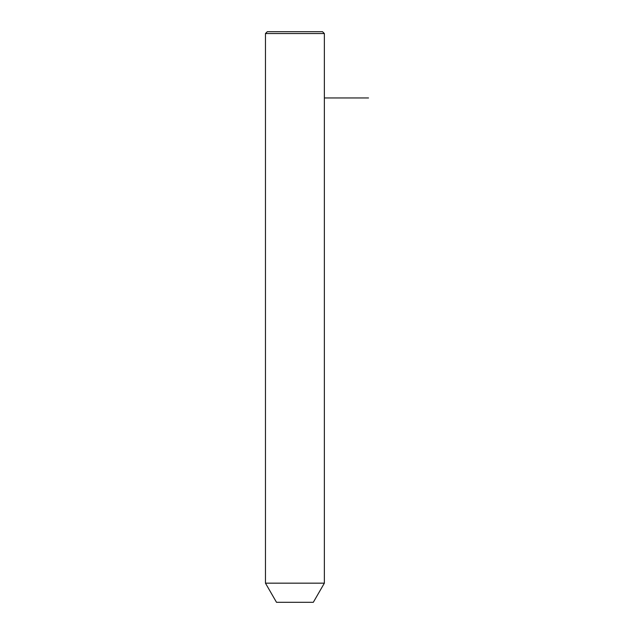 <?xml version="1.0" encoding="UTF-8"?>
<svg xmlns="http://www.w3.org/2000/svg" width="634" height="634" viewBox="0 0 634 634"><rect width="100%" height="100%" fill="white"/><g stroke="black" fill="none" stroke-linecap="round" stroke-linejoin="round"><path stroke-width="0.95" d="M269.07 583.169L324.362 583.169L324.362 33.539L265.464 33.539L265.464 583.169L269.07 583.169M265.464 583.169L276.503 602.3L313.315 602.3L324.362 583.169M265.464 33.539L267.302 31.7L322.524 31.7L324.362 33.539M324.362 97.961L368.536 97.961"/></g></svg>
